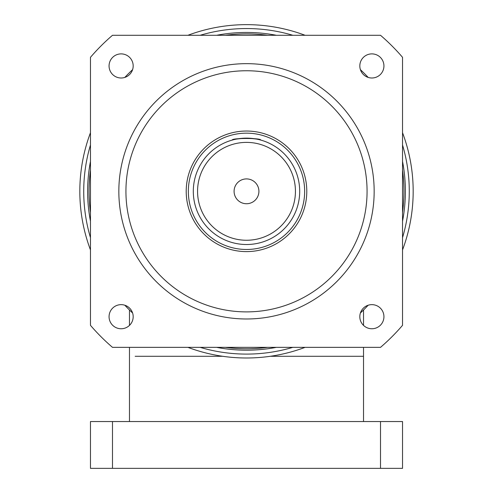 <?xml version="1.0" encoding="UTF-8"?>
<svg xmlns="http://www.w3.org/2000/svg" width="493" height="493" viewBox="0 0 493 493"><rect width="100%" height="100%" fill="white"/><g stroke="black" fill="none" stroke-linecap="round" stroke-linejoin="round"><path stroke-width="0.74" d="M234.089 191.321A12.411 12.411 0 0 0 246.5 203.732A12.411 12.411 0 0 0 258.911 191.321A12.411 12.411 0 0 0 246.5 178.91A12.411 12.411 0 0 0 234.089 191.321M363.526 421.54L363.526 356.291L270.256 356.291M79.829 191.321A166.671 166.671 0 0 0 90.466 249.914A166.671 166.671 0 0 1 90.466 132.728M124.821 77.419A166.671 166.671 0 0 1 132.599 69.642M187.907 35.286A166.671 166.671 0 0 1 305.093 35.286M360.401 69.642A166.671 166.671 0 0 1 368.179 77.419M402.534 132.728A166.671 166.671 0 0 1 402.534 249.914A166.671 166.671 0 0 0 413.171 191.321M87.631 191.321A158.869 158.869 0 0 0 90.466 221.209A158.869 158.869 0 0 1 90.466 161.433M216.612 35.286A158.869 158.869 0 0 1 276.388 35.286M402.534 161.433A158.869 158.869 0 0 1 402.534 221.209A158.869 158.869 0 0 0 405.369 191.321M118.838 191.321A127.662 127.662 0 0 1 246.5 63.659A127.662 127.662 0 0 1 374.162 191.321A127.662 127.662 0 0 1 246.5 318.983A127.662 127.662 0 0 1 118.838 191.321A127.662 127.662 0 0 0 246.5 318.983A127.662 127.662 0 0 0 374.162 191.321M304.656 191.321A58.156 58.156 0 0 0 246.5 133.165A58.156 58.156 0 0 0 188.344 191.321A58.156 58.156 0 0 0 246.5 249.476A58.156 58.156 0 0 0 304.656 191.321M186.212 191.321A60.288 60.288 0 0 1 246.5 131.033A60.288 60.288 0 0 1 306.788 191.321A60.288 60.288 0 0 1 246.5 251.609A60.288 60.288 0 0 1 186.212 191.321M193.305 191.321A53.195 53.195 0 0 1 246.5 138.126A53.195 53.195 0 0 1 299.695 191.321A53.195 53.195 0 0 1 246.5 244.516A53.195 53.195 0 0 1 193.305 191.321A53.195 53.195 0 0 0 246.5 244.516A53.195 53.195 0 0 0 299.695 191.321M260.686 140.055C259.842 139.402 255.115 138.761 246.5 138.126C237.885 138.761 233.152 139.402 232.314 140.055C231.433 137.954 261.549 137.948 260.686 140.055M109.064 65.945A12.06 12.06 0 0 0 121.124 77.999A12.06 12.06 0 0 0 133.178 65.945A12.06 12.06 0 0 0 121.124 53.885A12.06 12.06 0 0 0 109.064 65.945M109.064 316.697A12.06 12.06 0 0 0 121.124 328.757A12.06 12.06 0 0 0 133.178 316.697A12.06 12.06 0 0 0 121.124 304.643A12.06 12.06 0 0 0 109.064 316.697M359.822 316.697A12.06 12.06 0 0 0 371.876 328.757A12.06 12.06 0 0 0 383.936 316.697A12.06 12.06 0 0 0 371.876 304.643A12.06 12.06 0 0 0 359.822 316.697M359.822 65.945A12.06 12.06 0 0 0 371.876 77.999A12.06 12.06 0 0 0 383.936 65.945A12.06 12.06 0 0 0 371.876 53.885A12.06 12.06 0 0 0 359.822 65.945M380.51 468.35L402.534 468.35L402.534 421.54L380.51 421.54L380.51 468.35L90.466 468.35L90.466 421.54L112.49 421.54L112.49 468.35M380.51 421.54L112.49 421.54M380.51 347.355A205.68 205.68 0 0 0 402.534 325.331L402.534 57.317A205.68 205.68 0 0 0 380.51 35.286L112.49 35.286A205.68 205.68 0 0 0 90.466 57.317L90.466 325.331A205.68 205.68 0 0 0 112.49 347.355L380.51 347.355M276.388 347.355A158.869 158.869 0 0 1 216.612 347.355A158.869 158.869 0 0 0 276.388 347.355M368.179 305.222A166.671 166.671 0 0 1 360.401 313A166.671 166.671 0 0 0 368.179 305.222M305.093 347.355A166.671 166.671 0 0 1 187.907 347.355A166.671 166.671 0 0 0 305.093 347.355M132.599 313A166.671 166.671 0 0 1 124.821 305.222A166.671 166.671 0 0 0 132.599 313M222.744 356.291L135.168 356.291M402.534 144.973A162.77 162.77 0 0 1 402.534 237.669M292.848 347.355A162.77 162.77 0 0 1 200.152 347.355M90.466 237.669A162.77 162.77 0 0 1 90.466 144.973M200.152 35.286A162.77 162.77 0 0 1 292.848 35.286M402.534 170.233A157.452 157.452 0 0 1 402.534 212.409M267.588 347.355A157.452 157.452 0 0 1 225.412 347.355M90.466 212.409A157.452 157.452 0 0 1 90.466 170.233M225.412 35.286A157.452 157.452 0 0 1 267.588 35.286M367.069 191.321A120.569 120.569 0 0 0 246.5 70.752A120.569 120.569 0 0 0 125.931 191.321A120.569 120.569 0 0 0 246.5 311.89A120.569 120.569 0 0 0 367.069 191.321M295.436 191.321A48.936 48.936 0 0 0 246.5 142.385A48.936 48.936 0 0 0 197.564 191.321A48.936 48.936 0 0 0 246.5 240.257A48.936 48.936 0 0 0 295.436 191.321M363.526 356.291L363.526 347.355M363.526 325.392L363.526 309.998M129.474 421.54L129.474 347.355M129.474 325.392L129.474 309.998"/></g></svg>
